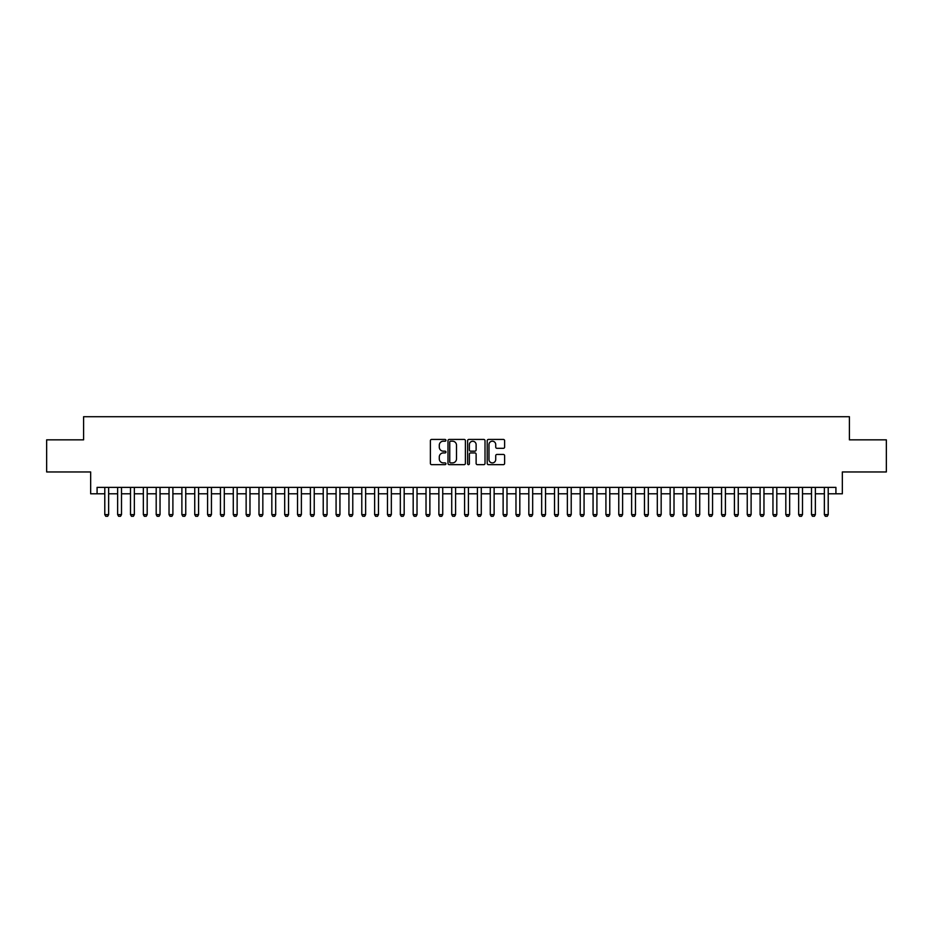 <?xml version="1.0" encoding="UTF-8"?>
<svg xmlns="http://www.w3.org/2000/svg" width="933" height="933" viewBox="0 0 933 933"><rect width="100%" height="100%" fill="white"/><g stroke="black" fill="none" stroke-linecap="round" stroke-linejoin="round"><path stroke-width="1.4" d="M445.939 440.318A0.886 0.886 0 0 0 445.064 439.431L431.652 439.431A1.26 1.26 0 0 0 430.393 440.691L430.393 463.398A1.26 1.26 0 0 0 431.652 464.657L445.064 464.657A0.886 0.886 0 0 0 445.939 463.771A0.886 0.886 0 0 0 445.064 462.896L443.327 462.896A4.035 4.035 0 0 1 439.291 458.861L439.291 456.96A4.035 4.035 0 0 1 443.327 452.925L445.064 452.925A0.886 0.886 0 0 0 445.939 452.05A0.886 0.886 0 0 0 445.064 451.164L443.327 451.164A4.035 4.035 0 0 1 439.291 447.129L439.291 445.239A4.035 4.035 0 0 1 443.327 441.192L445.064 441.192A0.886 0.886 0 0 0 445.939 440.318M503.365 448.318A1.26 1.26 0 0 0 504.625 447.059L504.625 440.691A1.26 1.26 0 0 0 503.365 439.431L488.472 439.431A1.26 1.26 0 0 0 487.213 440.691L487.213 463.398A1.26 1.26 0 0 0 488.472 464.657L503.365 464.657A1.26 1.26 0 0 0 504.625 463.398L504.625 455.701A1.26 1.26 0 0 0 503.365 454.441L496.986 454.441A1.26 1.26 0 0 0 495.726 455.701L495.726 459.514A3.37 3.37 0 0 1 492.356 462.896A3.37 3.37 0 0 1 488.985 459.514L488.985 444.575A3.37 3.37 0 0 1 492.356 441.192A3.37 3.37 0 0 1 495.726 444.575L495.726 447.059A1.26 1.26 0 0 0 496.986 448.318L503.365 448.318M97.079 493.802L97.079 487.376L835.921 487.376L835.921 493.802L842.336 493.802L842.336 471.958L886.35 471.958L886.35 439.84L849.403 439.84L849.403 416.713L83.597 416.713L83.597 439.84L46.65 439.84L46.65 471.958L90.664 471.958L90.664 493.802L104.788 493.802M465.392 440.691A1.26 1.26 0 0 0 464.133 439.431L449.251 439.431A1.26 1.26 0 0 0 447.992 440.691L447.992 463.398A1.26 1.26 0 0 0 449.251 464.657L464.133 464.657A1.26 1.26 0 0 0 465.392 463.398L465.392 440.691M468.867 439.431L483.749 439.431A1.26 1.26 0 0 1 485.008 440.691L485.008 463.398A1.26 1.26 0 0 1 483.749 464.657L477.381 464.657A1.26 1.26 0 0 1 476.122 463.398L476.122 454.184A1.26 1.26 0 0 0 474.85 452.925L470.629 452.925A1.26 1.26 0 0 0 469.369 454.184L469.369 463.771A0.886 0.886 0 0 1 468.483 464.657A0.886 0.886 0 0 1 467.608 463.771L467.608 440.691A1.26 1.26 0 0 1 468.867 439.431M108.648 493.802L117.64 493.802M121.5 493.802L130.492 493.802M134.352 493.802L143.344 493.802M147.192 493.802L156.196 493.802M160.044 493.802L169.036 493.802M172.897 493.802L181.888 493.802M185.749 493.802L194.74 493.802M198.589 493.802L207.593 493.802M211.441 493.802L220.433 493.802M224.293 493.802L233.285 493.802M237.145 493.802L246.137 493.802M249.986 493.802L258.989 493.802M262.838 493.802L271.83 493.802M275.69 493.802L284.682 493.802M288.542 493.802L297.534 493.802M301.382 493.802L310.386 493.802M314.234 493.802L323.226 493.802M327.086 493.802L336.078 493.802M339.939 493.802L348.93 493.802M352.779 493.802L361.782 493.802M365.631 493.802L374.623 493.802M378.483 493.802L387.475 493.802M391.335 493.802L400.327 493.802M404.176 493.802L413.179 493.802M417.028 493.802L426.019 493.802M429.88 493.802L438.872 493.802M442.732 493.802L451.724 493.802M455.584 493.802L464.576 493.802M468.424 493.802L477.416 493.802M481.276 493.802L490.268 493.802M494.128 493.802L503.12 493.802M506.981 493.802L515.972 493.802M519.821 493.802L528.824 493.802M532.673 493.802L541.665 493.802M545.525 493.802L554.517 493.802M558.377 493.802L567.369 493.802M571.218 493.802L580.221 493.802M584.07 493.802L593.061 493.802M596.922 493.802L605.914 493.802M609.774 493.802L618.766 493.802M622.614 493.802L631.618 493.802M635.466 493.802L644.458 493.802M648.318 493.802L657.31 493.802M661.17 493.802L670.162 493.802M674.011 493.802L683.014 493.802M686.863 493.802L695.855 493.802M699.715 493.802L708.707 493.802M712.567 493.802L721.559 493.802M725.408 493.802L734.411 493.802M738.26 493.802L747.251 493.802M751.112 493.802L760.103 493.802M763.964 493.802L772.956 493.802M776.804 493.802L785.808 493.802M789.656 493.802L798.648 493.802M802.508 493.802L811.5 493.802M815.36 493.802L824.352 493.802M828.212 493.802L835.921 493.802M450.639 441.192A0.886 0.886 0 0 0 449.753 442.079L449.753 462.01A0.886 0.886 0 0 0 450.639 462.896L452.47 462.896A4.035 4.035 0 0 0 456.505 458.861L456.505 445.239A4.035 4.035 0 0 0 452.47 441.192L450.639 441.192M476.122 444.633A3.37 3.37 0 0 0 472.739 441.262A3.37 3.37 0 0 0 469.369 444.633L469.369 449.904A1.26 1.26 0 0 0 470.629 451.164L474.85 451.164A1.26 1.26 0 0 0 476.122 449.904L476.122 444.633M108.648 487.376L108.648 514.619L107.68 516.287L105.756 516.287L104.788 514.619L104.788 487.376M104.788 514.619L108.648 514.619M121.5 487.376L121.5 514.619L120.532 516.287L118.608 516.287L117.64 514.619L117.64 487.376M117.64 514.619L121.5 514.619M134.352 487.376L134.352 514.619L133.384 516.287L131.46 516.287L130.492 514.619L130.492 487.376M130.492 514.619L134.352 514.619M147.192 487.376L147.192 514.619L146.236 516.287L144.3 516.287L143.344 514.619L143.344 487.376M143.344 514.619L147.192 514.619M160.044 487.376L160.044 514.619L159.077 516.287L157.152 516.287L156.196 514.619L156.196 487.376M156.196 514.619L160.044 514.619M172.897 487.376L172.897 514.619L171.929 516.287L170.004 516.287L169.036 514.619L169.036 487.376M169.036 514.619L172.897 514.619M185.749 487.376L185.749 514.619L184.781 516.287L182.856 516.287L181.888 514.619L181.888 487.376M181.888 514.619L185.749 514.619M198.589 487.376L198.589 514.619L197.633 516.287L195.697 516.287L194.74 514.619L194.74 487.376M194.74 514.619L198.589 514.619M211.441 487.376L211.441 514.619L210.473 516.287L208.549 516.287L207.593 514.619L207.593 487.376M207.593 514.619L211.441 514.619M224.293 487.376L224.293 514.619L223.325 516.287L221.401 516.287L220.433 514.619L220.433 487.376M220.433 514.619L224.293 514.619M237.145 487.376L237.145 514.619L236.177 516.287L234.253 516.287L233.285 514.619L233.285 487.376M233.285 514.619L237.145 514.619M249.986 487.376L249.986 514.619L249.029 516.287L247.093 516.287L246.137 514.619L246.137 487.376M246.137 514.619L249.986 514.619M262.838 487.376L262.838 514.619L261.87 516.287L259.945 516.287L258.989 514.619L258.989 487.376M258.989 514.619L262.838 514.619M275.69 487.376L275.69 514.619L274.722 516.287L272.798 516.287L271.83 514.619L271.83 487.376M271.83 514.619L275.69 514.619M288.542 487.376L288.542 514.619L287.574 516.287L285.65 516.287L284.682 514.619L284.682 487.376M284.682 514.619L288.542 514.619M301.382 487.376L301.382 514.619L300.426 516.287L298.49 516.287L297.534 514.619L297.534 487.376M297.534 514.619L301.382 514.619M314.234 487.376L314.234 514.619L313.278 516.287L311.342 516.287L310.386 514.619L310.386 487.376M310.386 514.619L314.234 514.619M327.086 487.376L327.086 514.619L326.118 516.287L324.194 516.287L323.226 514.619L323.226 487.376M323.226 514.619L327.086 514.619M339.939 487.376L339.939 514.619L338.971 516.287L337.046 516.287L336.078 514.619L336.078 487.376M336.078 514.619L339.939 514.619M352.779 487.376L352.779 514.619L351.823 516.287L349.898 516.287L348.93 514.619L348.93 487.376M348.93 514.619L352.779 514.619M365.631 487.376L365.631 514.619L364.675 516.287L362.739 516.287L361.782 514.619L361.782 487.376M361.782 514.619L365.631 514.619M378.483 487.376L378.483 514.619L377.515 516.287L375.591 516.287L374.623 514.619L374.623 487.376M374.623 514.619L378.483 514.619M391.335 487.376L391.335 514.619L390.367 516.287L388.443 516.287L387.475 514.619L387.475 487.376M387.475 514.619L391.335 514.619M404.176 487.376L404.176 514.619L403.219 516.287L401.295 516.287L400.327 514.619L400.327 487.376M400.327 514.619L404.176 514.619M417.028 487.376L417.028 514.619L416.071 516.287L414.135 516.287L413.179 514.619L413.179 487.376M413.179 514.619L417.028 514.619M429.88 487.376L429.88 514.619L428.912 516.287L426.987 516.287L426.019 514.619L426.019 487.376M426.019 514.619L429.88 514.619M442.732 487.376L442.732 514.619L441.764 516.287L439.84 516.287L438.872 514.619L438.872 487.376M438.872 514.619L442.732 514.619M455.584 487.376L455.584 514.619L454.616 516.287L452.692 516.287L451.724 514.619L451.724 487.376M451.724 514.619L455.584 514.619M468.424 487.376L468.424 514.619L467.468 516.287L465.532 516.287L464.576 514.619L464.576 487.376M464.576 514.619L468.424 514.619M481.276 487.376L481.276 514.619L480.308 516.287L478.384 516.287L477.416 514.619L477.416 487.376M477.416 514.619L481.276 514.619M494.128 487.376L494.128 514.619L493.16 516.287L491.236 516.287L490.268 514.619L490.268 487.376M490.268 514.619L494.128 514.619M506.981 487.376L506.981 514.619L506.013 516.287L504.088 516.287L503.12 514.619L503.12 487.376M503.12 514.619L506.981 514.619M519.821 487.376L519.821 514.619L518.865 516.287L516.929 516.287L515.972 514.619L515.972 487.376M515.972 514.619L519.821 514.619M532.673 487.376L532.673 514.619L531.705 516.287L529.781 516.287L528.824 514.619L528.824 487.376M528.824 514.619L532.673 514.619M545.525 487.376L545.525 514.619L544.557 516.287L542.633 516.287L541.665 514.619L541.665 487.376M541.665 514.619L545.525 514.619M558.377 487.376L558.377 514.619L557.409 516.287L555.485 516.287L554.517 514.619L554.517 487.376M554.517 514.619L558.377 514.619M571.218 487.376L571.218 514.619L570.261 516.287L568.325 516.287L567.369 514.619L567.369 487.376M567.369 514.619L571.218 514.619M584.07 487.376L584.07 514.619L583.102 516.287L581.177 516.287L580.221 514.619L580.221 487.376M580.221 514.619L584.07 514.619M596.922 487.376L596.922 514.619L595.954 516.287L594.029 516.287L593.061 514.619L593.061 487.376M593.061 514.619L596.922 514.619M609.774 487.376L609.774 514.619L608.806 516.287L606.882 516.287L605.914 514.619L605.914 487.376M605.914 514.619L609.774 514.619M622.614 487.376L622.614 514.619L621.658 516.287L619.722 516.287L618.766 514.619L618.766 487.376M618.766 514.619L622.614 514.619M635.466 487.376L635.466 514.619L634.51 516.287L632.574 516.287L631.618 514.619L631.618 487.376M631.618 514.619L635.466 514.619M648.318 487.376L648.318 514.619L647.35 516.287L645.426 516.287L644.458 514.619L644.458 487.376M644.458 514.619L648.318 514.619M661.17 487.376L661.17 514.619L660.202 516.287L658.278 516.287L657.31 514.619L657.31 487.376M657.31 514.619L661.17 514.619M674.011 487.376L674.011 514.619L673.055 516.287L671.13 516.287L670.162 514.619L670.162 487.376M670.162 514.619L674.011 514.619M686.863 487.376L686.863 514.619L685.907 516.287L683.971 516.287L683.014 514.619L683.014 487.376M683.014 514.619L686.863 514.619M699.715 487.376L699.715 514.619L698.747 516.287L696.823 516.287L695.855 514.619L695.855 487.376M695.855 514.619L699.715 514.619M712.567 487.376L712.567 514.619L711.599 516.287L709.675 516.287L708.707 514.619L708.707 487.376M708.707 514.619L712.567 514.619M725.408 487.376L725.408 514.619L724.451 516.287L722.527 516.287L721.559 514.619L721.559 487.376M721.559 514.619L725.408 514.619M738.26 487.376L738.26 514.619L737.303 516.287L735.367 516.287L734.411 514.619L734.411 487.376M734.411 514.619L738.26 514.619M751.112 487.376L751.112 514.619L750.144 516.287L748.219 516.287L747.251 514.619L747.251 487.376M747.251 514.619L751.112 514.619M763.964 487.376L763.964 514.619L762.996 516.287L761.071 516.287L760.103 514.619L760.103 487.376M760.103 514.619L763.964 514.619M776.804 487.376L776.804 514.619L775.848 516.287L773.923 516.287L772.956 514.619L772.956 487.376M772.956 514.619L776.804 514.619M789.656 487.376L789.656 514.619L788.7 516.287L786.764 516.287L785.808 514.619L785.808 487.376M785.808 514.619L789.656 514.619M802.508 487.376L802.508 514.619L801.54 516.287L799.616 516.287L798.648 514.619L798.648 487.376M798.648 514.619L802.508 514.619M815.36 487.376L815.36 514.619L814.392 516.287L812.468 516.287L811.5 514.619L811.5 487.376M811.5 514.619L815.36 514.619M828.212 487.376L828.212 514.619L827.244 516.287L825.32 516.287L824.352 514.619L824.352 487.376M824.352 514.619L828.212 514.619"/></g></svg>

